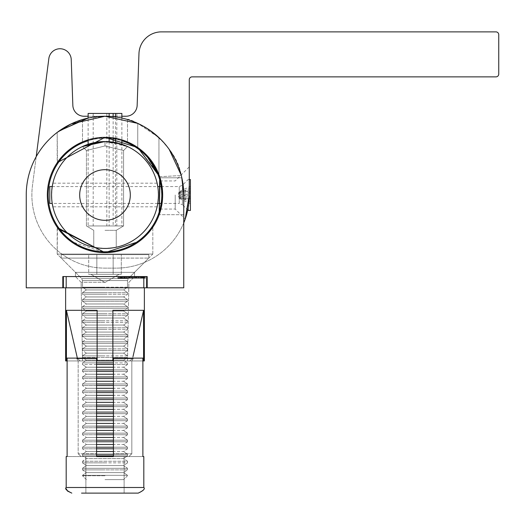 <?xml version="1.0" encoding="UTF-8"?>
<svg xmlns="http://www.w3.org/2000/svg" width="525" height="525" viewBox="0 0 525 525"><rect width="100%" height="100%" fill="white"/><g stroke="black" fill="none" stroke-linecap="round" stroke-linejoin="round"><path stroke-width="0.39" stroke-dasharray="2.62 1.97" d="M66.189 487.502L143.811 487.502L143.811 456.56L113.439 456.56L143.811 456.56L142.885 456.56L142.885 358.122L133.527 358.122L131.827 360.938L113.439 360.938L113.439 358.122L133.527 358.122L113.439 358.122L113.439 456.56L113.439 453.751L113.439 456.56L96.561 456.56L96.561 358.122L67.115 358.122L67.115 456.56L66.189 456.56L81.132 456.56L67.115 456.56L67.115 358.122L96.561 358.122L76.473 358.122L96.561 358.122L96.561 456.56L81.132 456.56L96.561 456.56L96.561 453.751L96.561 456.56L96.561 453.751L78.172 453.751L81.132 456.56L78.172 453.751L81.132 456.56L66.189 456.56L66.189 487.502L143.811 487.502L66.189 487.502L66.353 488.847M81.532 493.126L138.187 493.126M118.525 493.126L85.877 493.126L118.525 493.126M91.475 456.56L124.123 456.56L91.475 456.56M78.172 360.938L78.172 453.751L96.561 453.751L78.172 453.751L96.561 453.751L96.561 358.122L76.473 358.122L78.172 360.938L96.561 360.938L78.172 360.938L78.172 453.751L78.172 360.938L76.473 358.122L96.561 358.122L96.561 456.56L113.439 456.56L113.439 358.122L113.439 456.56L96.561 456.56L96.561 358.122L67.115 358.122L67.115 456.56L96.561 456.56L81.132 456.56L78.172 453.751L78.172 360.938L76.473 358.122L67.115 358.122L76.473 358.122L78.172 360.938L112.875 360.938L66.419 360.938L80.358 360.938L77.49 358.733L66.419 310.314L77.49 358.733L80.358 360.938L97.125 360.938L97.125 310.314L97.125 358.733L97.125 310.314L66.419 310.314L97.125 310.314L97.125 360.938L97.125 358.733L97.125 360.938L127.503 360.938L82.497 360.938L96.561 360.938L96.561 358.122L96.561 453.751L96.561 360.938L78.172 360.938M132.444 358.122L113.439 358.122L142.885 358.122L113.439 358.122L113.439 456.56L128.868 456.56L131.827 453.751L128.868 456.56L142.885 456.56L142.885 358.122L132.444 358.122M133.527 358.122L142.885 358.122L142.885 456.56L113.439 456.56L113.439 453.751L131.827 453.751L128.868 456.56L131.827 453.751L113.439 453.751L131.827 453.751L113.439 453.751L113.439 360.938L131.827 360.938L131.827 453.751L131.827 360.938L133.527 358.122L142.885 358.122L113.439 358.122L133.527 358.122L131.827 360.938L131.827 453.751L131.827 360.938L113.439 360.938L113.439 453.751L113.439 358.122L113.439 360.938L131.827 360.938L133.527 358.122M105 475.742L82.497 475.742L105 475.742M113.439 455.825L127.503 455.825L123.618 458.548L86.382 458.548L123.618 458.548L86.382 458.548L123.618 458.548L127.503 461.265L127.503 462.853L123.618 465.57L86.382 465.57L123.618 465.57L86.382 465.57L123.618 465.57L127.503 468.293L127.503 469.882L123.618 472.598L86.382 472.598L123.618 472.598L86.382 472.598L123.618 472.598L127.503 475.322L82.497 475.322L127.503 475.322L123.618 472.598L127.503 469.882L82.497 469.882L127.503 469.882L127.503 468.293L82.497 468.293L127.503 468.293L123.618 465.57L127.503 462.853L82.497 462.853L127.503 462.853L127.503 461.265L82.497 461.265L127.503 461.265L123.618 458.548L127.503 455.825L96.561 455.825M105 479.627L123.618 479.627L105 479.627M113.439 451.52L86.382 451.52L82.497 454.243L82.497 455.825L86.382 458.548L82.497 461.265L82.497 462.853L86.382 465.57L82.497 468.293L82.497 469.882L86.382 472.598L82.497 475.322L86.382 472.598L82.497 469.882L105 469.882L82.497 469.882L82.497 468.293L105 468.293L82.497 468.293L86.382 465.57L82.497 462.853L105 462.853L82.497 462.853L82.497 461.265L105 461.265L82.497 461.265L86.382 458.548L82.497 455.825L127.503 455.825L82.497 455.825L82.497 454.243L96.561 454.243M113.439 454.243L82.497 454.243L127.503 454.243L82.497 454.243L86.382 451.52L96.561 451.52M113.439 448.803L127.503 448.803L123.618 451.52L127.503 454.243L123.618 451.52L86.382 451.52L123.618 451.52L127.503 448.803L96.561 448.803M113.439 444.498L86.382 444.498L82.497 447.215L82.497 448.803L86.382 451.52L82.497 448.803L127.503 448.803L82.497 448.803L82.497 447.215L96.561 447.215M113.439 447.215L82.497 447.215L127.503 447.215L82.497 447.215L86.382 444.498L96.561 444.498M113.439 441.774L127.503 441.774L123.618 444.498L127.503 447.215L123.618 444.498L86.382 444.498L123.618 444.498L127.503 441.774L96.561 441.774M113.439 437.469L86.382 437.469L82.497 440.186L82.497 441.774L86.382 444.498L82.497 441.774L127.503 441.774L82.497 441.774L82.497 440.186L96.561 440.186M113.439 440.186L82.497 440.186L127.503 440.186L82.497 440.186L86.382 437.469L96.561 437.469M113.439 434.746L127.503 434.746L123.618 437.469L127.503 440.186L123.618 437.469L86.382 437.469L123.618 437.469L127.503 434.746L96.561 434.746M113.439 430.441L86.382 430.441L82.497 433.164L82.497 434.746L86.382 437.469L82.497 434.746L127.503 434.746L82.497 434.746L82.497 433.164L96.561 433.164M113.439 433.164L82.497 433.164L127.503 433.164L82.497 433.164L86.382 430.441L96.561 430.441M113.439 427.724L127.503 427.724L123.618 430.441L127.503 433.164L123.618 430.441L86.382 430.441L123.618 430.441L127.503 427.724L96.561 427.724M113.439 423.419L86.382 423.419L82.497 426.136L82.497 427.724L86.382 430.441L82.497 427.724L127.503 427.724L82.497 427.724L82.497 426.136L96.561 426.136M113.439 426.136L82.497 426.136L127.503 426.136L82.497 426.136L86.382 423.419L96.561 423.419M113.439 420.696L127.503 420.696L123.618 423.419L127.503 426.136L123.618 423.419L86.382 423.419L123.618 423.419L127.503 420.696L96.561 420.696M113.439 416.391L86.382 416.391L82.497 419.108L82.497 420.696L86.382 423.419L82.497 420.696L127.503 420.696L82.497 420.696L82.497 419.108L96.561 419.108M113.439 419.108L82.497 419.108L127.503 419.108L82.497 419.108L86.382 416.391L96.561 416.391M113.439 413.674L127.503 413.674L123.618 416.391L127.503 419.108L123.618 416.391L86.382 416.391L123.618 416.391L127.503 413.674L96.561 413.674M113.439 409.362L86.382 409.362L82.497 412.086L82.497 413.674L86.382 416.391L82.497 413.674L127.503 413.674L82.497 413.674L82.497 412.086L96.561 412.086M113.439 412.086L82.497 412.086L127.503 412.086L82.497 412.086L86.382 409.362L96.561 409.362M113.439 406.645L127.503 406.645L123.618 409.362L127.503 412.086L123.618 409.362L86.382 409.362L123.618 409.362L127.503 406.645L96.561 406.645M113.439 402.34L86.382 402.34L82.497 405.057L82.497 406.645L86.382 409.362L82.497 406.645L127.503 406.645L82.497 406.645L82.497 405.057L96.561 405.057M113.439 405.057L82.497 405.057L127.503 405.057L82.497 405.057L86.382 402.34L96.561 402.34M113.439 399.617L127.503 399.617L123.618 402.34L127.503 405.057L123.618 402.34L86.382 402.34L123.618 402.34L127.503 399.617L96.561 399.617M113.439 395.312L86.382 395.312L82.497 398.035L82.497 399.617L86.382 402.34L82.497 399.617L127.503 399.617L82.497 399.617L82.497 398.035L96.561 398.035M113.439 398.035L82.497 398.035L127.503 398.035L82.497 398.035L86.382 395.312L96.561 395.312M113.439 392.595L127.503 392.595L123.618 395.312L127.503 398.035L123.618 395.312L86.382 395.312L123.618 395.312L127.503 392.595L96.561 392.595M113.439 388.283L86.382 388.283L82.497 391.007L82.497 392.595L86.382 395.312L82.497 392.595L127.503 392.595L82.497 392.595L82.497 391.007L96.561 391.007M113.439 391.007L82.497 391.007L127.503 391.007L82.497 391.007L86.382 388.283L96.561 388.283M113.439 385.567L127.503 385.567L123.618 388.283L127.503 391.007L123.618 388.283L86.382 388.283L123.618 388.283L127.503 385.567L96.561 385.567M113.439 381.262L86.382 381.262L82.497 383.978L82.497 385.567L86.382 388.283L82.497 385.567L127.503 385.567L82.497 385.567L82.497 383.978L96.561 383.978M113.439 383.978L82.497 383.978L127.503 383.978L82.497 383.978L86.382 381.262L96.561 381.262M113.439 378.538L127.503 378.538L123.618 381.262L127.503 383.978L123.618 381.262L86.382 381.262L123.618 381.262L127.503 378.538L96.561 378.538M113.439 374.233L86.382 374.233L82.497 376.957L82.497 378.538L86.382 381.262L82.497 378.538L127.503 378.538L82.497 378.538L82.497 376.957L96.561 376.957M113.439 376.957L82.497 376.957L127.503 376.957L82.497 376.957L86.382 374.233L96.561 374.233M113.439 371.516L127.503 371.516L123.618 374.233L127.503 376.957L123.618 374.233L86.382 374.233L123.618 374.233L127.503 371.516L96.561 371.516M113.439 367.211L86.382 367.211L82.497 369.928L82.497 371.516L86.382 374.233L82.497 371.516L127.503 371.516L82.497 371.516L82.497 369.928L96.561 369.928M113.439 369.928L82.497 369.928L127.503 369.928L82.497 369.928L86.382 367.211L96.561 367.211M113.439 364.488L127.503 364.488L123.618 367.211L127.503 369.928L123.618 367.211L86.382 367.211L123.618 367.211L127.503 364.488L96.561 364.488M113.439 362.9L82.497 362.9L86.382 360.183L82.497 357.459L105 357.459L82.497 357.459L86.382 360.183L123.618 360.183L86.382 360.183L123.618 360.183L86.382 360.183L82.497 362.9L82.497 364.488L86.382 367.211L82.497 364.488L127.503 364.488L82.497 364.488L82.497 362.9L96.561 362.9M123.618 360.183L127.503 357.459L105 357.459L127.503 357.459L105 357.459L127.503 357.459L127.503 355.878L82.497 355.878L127.503 355.878L123.618 353.154L127.503 350.438L82.497 350.438L127.503 350.438L127.503 348.849L82.497 348.849L127.503 348.849L123.618 346.133L127.503 343.409L82.497 343.409L127.503 343.409L127.503 341.821L82.497 341.821L127.503 341.821L123.618 339.104L127.503 336.387L82.497 336.387L127.503 336.387L127.503 334.799L82.497 334.799L127.503 334.799L123.618 332.076L127.503 329.359L82.497 329.359L127.503 329.359L127.503 327.771L82.497 327.771L127.503 327.771L123.618 325.054L127.503 322.33L82.497 322.33L127.503 322.33L127.503 320.749L82.497 320.749L127.503 320.749L123.618 318.025L127.503 315.308L82.497 315.308L127.503 315.308L127.503 313.72L82.497 313.72L127.503 313.72L123.618 310.997L127.503 308.28L82.497 308.28L127.503 308.28L127.503 306.692L82.497 306.692L127.503 306.692L123.618 303.975L127.503 301.252L82.497 301.252L127.503 301.252L127.503 299.67L82.497 299.67L127.503 299.67L123.618 296.947L127.503 294.23L82.497 294.23L127.503 294.23L127.503 292.642L82.497 292.642L127.503 292.642L123.618 289.925L127.503 287.201L82.497 287.201L127.503 287.201L127.503 280.54L82.497 280.54L127.503 280.54L82.497 280.54L127.503 280.54L128.323 278.552L81.677 278.552L128.323 278.552L81.677 278.552L128.323 278.552L148.792 258.083L61.208 258.083L148.792 258.083L148.792 254.625L61.208 254.625L148.792 254.625L148.792 258.083L128.323 278.552L127.503 280.54L127.503 287.201L123.618 289.925L86.382 289.925L123.618 289.925L127.503 292.642L127.503 294.23L123.618 296.947L86.382 296.947L123.618 296.947L127.503 299.67L127.503 301.252L123.618 303.975L86.382 303.975L123.618 303.975L127.503 306.692L127.503 308.28L123.618 310.997L86.382 310.997L123.618 310.997L127.503 313.72L127.503 315.308L123.618 318.025L86.382 318.025L123.618 318.025L127.503 320.749L127.503 322.33L123.618 325.054L86.382 325.054L123.618 325.054L127.503 327.771L127.503 329.359L123.618 332.076L86.382 332.076L123.618 332.076L127.503 334.799L127.503 336.387L123.618 339.104L86.382 339.104L123.618 339.104L127.503 341.821L127.503 343.409L123.618 346.133L86.382 346.133L123.618 346.133L127.503 348.849L127.503 350.438L123.618 353.154L86.382 353.154L123.618 353.154L127.503 355.878L127.503 357.459L123.618 360.183L127.503 362.9L105 362.9L127.503 362.9L123.618 360.183M86.382 353.154L82.497 350.438L105 350.438L82.497 350.438L82.497 348.849L105 348.849L82.497 348.849L86.382 346.133L82.497 343.409L105 343.409L82.497 343.409L82.497 341.821L105 341.821L82.497 341.821L86.382 339.104L82.497 336.387L105 336.387L82.497 336.387L82.497 334.799L105 334.799L82.497 334.799L86.382 332.076L82.497 329.359L105 329.359L82.497 329.359L82.497 327.771L105 327.771L82.497 327.771L86.382 325.054L82.497 322.33L105 322.33L82.497 322.33L82.497 320.749L105 320.749L82.497 320.749L86.382 318.025L82.497 315.308L105 315.308L82.497 315.308L82.497 313.72L105 313.72L82.497 313.72L86.382 310.997L82.497 308.28L105 308.28L82.497 308.28L82.497 306.692L105 306.692L82.497 306.692L86.382 303.975L82.497 301.252L105 301.252L82.497 301.252L82.497 299.67L105 299.67L82.497 299.67L86.382 296.947L82.497 294.23L105 294.23L82.497 294.23L82.497 292.642L105 292.642L82.497 292.642L86.382 289.925L82.497 287.201L105 287.201L82.497 287.201L82.497 280.54L81.677 278.552L61.208 258.083L105 258.083L61.208 258.083L61.208 254.625L105 254.625L61.208 254.625L61.208 258.083L81.677 278.552L82.497 280.54L82.497 287.201L86.382 289.925L123.618 289.925L86.382 289.925L82.497 292.642L82.497 294.23L86.382 296.947L123.618 296.947L86.382 296.947L82.497 299.67L82.497 301.252L86.382 303.975L123.618 303.975L86.382 303.975L82.497 306.692L82.497 308.28L86.382 310.997L123.618 310.997L86.382 310.997L82.497 313.72L82.497 315.308L86.382 318.025L123.618 318.025L86.382 318.025L82.497 320.749L82.497 322.33L86.382 325.054L123.618 325.054L86.382 325.054L82.497 327.771L82.497 329.359L86.382 332.076L123.618 332.076L86.382 332.076L82.497 334.799L82.497 336.387L86.382 339.104L123.618 339.104L86.382 339.104L82.497 341.821L82.497 343.409L86.382 346.133L123.618 346.133L86.382 346.133L82.497 348.849L82.497 350.438L86.382 353.154L82.497 355.878L105 355.878L82.497 355.878L86.382 353.154L123.618 353.154L86.382 353.154M92.774 274.312L105 274.312L90.884 274.312L96.849 274.312L96.849 254.625L88.699 254.625L121.301 254.625L88.699 254.625L121.301 254.625L96.849 254.625L96.849 274.312L113.151 274.312L113.151 254.625L113.151 274.312L121.301 274.312L121.301 254.625L121.301 274.312L88.699 274.312L88.699 254.625L88.699 274.312L119.116 274.312L90.884 274.312L96.849 274.312L96.849 254.625L96.849 274.312L113.151 274.312L113.151 254.625L113.151 274.312L121.301 274.312L92.774 274.312M105 276.563L75.403 276.563L105 276.563M105 282.286L81.126 282.286L105 282.286M105 287.812L144.375 287.812L105 287.812M97.125 360.938L97.125 310.314L97.125 360.938L127.503 360.938L105 360.938L112.875 360.938L112.875 310.314L143.581 310.314L112.875 310.314L112.875 358.733L112.875 310.314L143.581 310.314L132.51 358.733L143.581 310.314L143.581 360.938L144.375 360.938L143.581 360.938L143.581 310.314L132.51 358.733L129.642 360.938L112.875 360.938L112.875 310.314L112.875 360.938L129.642 360.938L132.51 358.733L129.642 360.938L142.885 360.938M131.263 276.563L123.112 276.563L131.394 276.563L123.112 276.563L131.263 276.563L131.394 278.25L131.394 276.563L131.394 278.25L128.507 278.25L128.507 276.563L128.507 278.25L127.903 278.25L127.903 276.563L127.903 278.25L128.835 278.25L128.835 276.563L128.835 278.25L126.427 278.25L126.427 276.563L126.427 278.25L123.736 278.25L123.736 276.563L123.736 278.25L123.112 278.25L123.112 276.563L123.112 278.25L131.263 278.25L131.263 276.563M132.989 276.563L133.914 276.563L132.681 276.563L133.914 276.563L132.681 276.563L132.989 278.25L133.914 278.25L133.914 276.563L133.606 278.25L132.681 278.25L132.989 276.563M136.782 276.563L125.888 276.563L138.305 276.563L136.782 276.563L136.782 278.25L145.169 278.25L145.176 276.563L135.975 276.563L145.195 276.563L145.169 278.25L138.042 278.25L138.042 276.563L138.042 278.25L144.401 278.25L144.401 276.563L144.401 278.25L144.29 276.563L144.29 278.25L135.975 278.25L135.975 276.563L135.975 278.25L136.001 276.563L136.001 278.25L143.049 278.25L143.049 276.563L143.049 278.25L136.763 278.25L136.763 276.563L136.763 278.25L136.887 276.563L136.887 278.25L145.195 278.25L145.195 276.563L145.399 278.25L145.399 276.563L145.399 278.25L144.572 278.25L144.572 276.563L144.572 278.25L144.382 276.563L144.382 278.25L141.763 278.25L141.947 276.563L141.947 278.25L141.127 278.25L141.127 276.563L141.127 278.25L140.943 276.563L140.943 278.25L137.648 278.25L137.648 276.563L125.888 276.563L138.305 276.563L137.655 276.563L137.655 278.25L137.832 276.563L137.832 278.25L137.005 278.25L137.005 276.563L136.782 278.25L136.782 276.563M134.216 276.563L142.833 276.563L133.711 276.563L134.216 276.563L134.216 278.25L135.214 278.25L135.214 276.563L135.214 278.25L142.833 278.25L142.833 276.563L142.833 278.25L140.89 278.25L140.89 276.563L140.89 278.25L136.29 278.25L136.29 276.563L136.29 278.25L134.216 278.25L134.216 276.563M143.824 276.563L144.112 278.25L135.306 278.25L144.112 278.25L135.306 278.25L143.824 278.25L143.824 276.563L143.811 287.812L143.811 276.563L63.374 276.563L146.626 276.563L63.374 276.563L63.374 287.812L63.374 276.563L146.626 276.563L146.626 287.812L146.626 276.563L135.306 276.563L143.824 276.563L143.811 287.812L66.189 287.812L146.626 287.812L63.374 287.812L66.189 287.812L66.189 276.563M125.068 276.563L118.748 276.563L127.024 276.563L118.748 276.563L127.024 276.563L125.068 276.563L125.068 278.25L121.341 278.25L121.341 276.563L121.341 278.25L121.524 276.563L121.524 278.25L124.635 278.25L124.635 276.563L124.635 278.25L125.711 278.25L125.711 276.563L126.217 276.563L125.711 276.563L125.711 278.25L120.953 278.25L120.953 276.563L120.953 278.25L119.798 278.25L119.798 276.563L119.798 278.25L121.833 278.25L121.833 276.563L121.833 278.25L122.233 278.25L122.233 276.563L122.233 278.25L119.49 278.25L119.49 276.563L119.49 278.25L118.748 278.25L120.573 278.25L120.573 276.563L120.573 278.25L124.162 278.25L124.162 276.563L124.162 278.25L126.368 278.25L126.368 276.563L126.368 278.25L127.024 278.25L125.068 278.25L125.068 276.563M131.729 276.563L138.646 276.563L131.322 276.563L138.646 276.563L131.322 276.563L131.729 276.563L131.729 278.25L138.646 278.25L138.646 276.563L138.646 278.25L138.239 278.25L138.239 276.563L138.239 278.25L131.322 278.25L131.322 276.563L131.322 278.25L131.729 278.25L131.729 276.563M117.83 276.563L124.753 276.563L117.83 276.563L124.753 276.563L117.83 276.563L117.83 278.25L121.708 278.25L121.708 276.563L121.708 278.25L124.464 278.25L124.464 276.563L124.753 278.25L122.476 278.25L122.476 276.563L122.476 278.25L120.284 278.25L120.284 276.563L120.284 278.25L118.479 278.25L118.479 276.563L118.479 278.25L117.83 278.25L117.83 276.563M65.625 287.812L65.625 360.938L66.419 360.938L65.625 360.938L66.419 360.938L66.419 310.314L77.49 358.733L80.358 360.938L66.419 360.938L66.419 310.314L97.125 310.314M126.217 278.25L118.748 278.25L127.024 278.25L121.341 278.25L126.217 278.25L126.217 276.563L126.217 278.25M119.529 278.25L119.529 276.563L119.529 278.25M129.367 278.25L129.367 276.563L129.367 278.25L129.892 278.25L129.892 276.563L129.892 278.25L135.955 278.25L135.955 276.563L135.955 278.25L135.844 276.563L135.85 278.25L127.811 278.25L127.811 276.563L127.811 278.25L132.451 278.25L132.451 276.563L132.451 278.25L131.952 278.25L131.952 276.563L131.952 278.25L125.888 278.25L125.888 276.563L125.888 278.25L126 276.563L126 278.25L133.947 278.25L133.947 276.563L133.947 278.25L129.367 278.25L138.305 278.25L138.305 276.563L138.305 278.25L136.657 278.25L136.657 276.563L136.657 278.25L130.627 278.25L130.627 276.563L130.627 278.25L130.167 278.25L130.167 276.563L127.207 276.563L130.161 276.563L130.161 278.25L136.198 278.25L136.198 276.563L136.198 278.25L135.201 278.25L135.201 276.563L135.201 278.25L135.85 278.25L135.844 276.563L135.85 278.25L129.367 278.25M133.711 278.25L142.833 278.25L133.711 278.25L133.711 276.563L133.711 278.25M141.566 278.25L134.558 278.25L141.789 278.25L141.789 276.563L134.558 276.563L143.167 276.563L140.077 276.563L141.789 276.563L141.789 278.25L135.634 278.25L135.634 276.563L135.634 278.25L134.571 278.25L134.571 276.563L134.558 278.25L136.598 278.25L136.598 276.563L136.598 278.25L140.378 278.25L140.378 276.563L143.167 276.563L140.077 276.563L140.365 278.25L143.167 278.25L140.077 278.25L141.566 278.25L141.566 276.563L141.566 278.25M135.306 278.25L135.306 276.563L135.306 278.25M143.469 278.25L143.469 276.563L143.469 278.25M144.112 278.25L144.112 276.563L144.112 278.25M142.406 278.25L142.406 276.563L142.406 278.25M139.991 278.25L139.991 276.563L139.991 278.25M139.276 278.25L139.276 276.563L139.276 278.25M135.483 278.25L135.483 276.563L135.483 278.25M143.299 278.25L143.299 276.563L143.167 278.25L142.852 276.563L142.852 278.25L140.077 278.25L140.077 276.563L140.077 278.25L140.378 276.563L140.365 278.25L142.222 278.25L142.222 276.563L142.222 278.25L143.299 278.25L143.299 276.563L143.299 278.25M133.914 278.25L133.606 276.563L133.914 278.25L132.681 278.25L133.914 278.25M129.117 278.25L127.207 278.25L129.117 278.25L129.117 276.563L129.117 278.25L130.161 278.25L130.167 276.563L130.161 278.25L138.305 278.25L137.655 278.25L137.648 276.563L137.832 278.25L136.782 278.25L145.169 278.25L145.176 276.563L145.169 278.25L135.975 278.25L145.399 278.25L127.207 278.25L127.207 276.563L127.207 278.25L129.117 278.25M124.464 278.25L124.753 276.563L124.753 278.25L117.83 278.25L124.464 278.25M124.077 278.25L120.665 278.25L124.077 278.25L124.261 276.563L124.261 278.25L124.261 276.563L120.665 276.563L124.077 276.563L120.665 276.563L124.077 276.563L124.077 278.25L121.984 278.25L121.984 276.563L121.984 278.25L120.665 278.25L120.665 276.563L120.665 278.25L121.761 278.25L121.761 276.563L121.761 278.25L124.077 278.25M82.497 475.322L105 475.322L82.497 475.322L82.497 475.742L82.497 475.322M82.497 357.459L105 357.459L82.497 357.459L82.497 355.878L82.497 357.459M82.497 362.9L105 362.9L82.497 362.9M105 274.312L119.116 274.312L105 274.312M179.858 192.058L179.091 191.874L179.091 192.944L179.858 192.058L179.301 191.861M190.398 191.139L190.398 197.275L179.091 196.363L179.091 198.384L179.091 192.045L190.398 191.139L190.398 186.408L179.091 191.618M49.777 203.438L49.777 186.565M188.147 210.466L188.147 207.775M190.398 210.466L190.398 179.53M190.398 197.275L190.398 186.408M190.398 191.809L179.091 192.183L179.091 196.035L190.398 195.654M190.398 189.853L179.091 192.006M190.398 196.298L179.091 194.145L190.398 194.342M190.398 193.699L179.091 195.851M190.398 198.194L179.091 197.813L179.091 197.354L179.091 197.951L190.398 198.863M190.398 200.143L179.091 197.991M179.091 192.944L179.091 193.64L179.091 192.944M190.398 192.727L179.091 193.64L179.091 194.782L179.091 194.145M179.091 197.354L179.091 194.782L179.091 197.354M190.398 203.595L179.091 198.384M190.398 202L179.091 196.796M190.398 187.996L179.091 193.207M179.091 191.874L178.08 194.998L179.301 198.142M57.448 227.607L57.186 254.061L152.814 254.061L57.186 254.061L152.814 254.061L134.531 272.344L152.814 254.061L57.186 254.061L75.469 272.344L134.531 272.344L75.469 272.344L75.469 276.563L75.469 272.344L134.531 272.344L134.531 276.563L75.469 276.563L134.531 276.563L75.469 276.563L134.531 276.563L134.531 272.344L75.469 272.344L57.186 254.061L57.186 227.22L70.816 241.434L105 252.656L139.164 241.441L152.552 227.601M152.814 254.061L152.814 227.22L152.814 254.061M57.186 227.22L58.209 228.69M57.389 132.274L82.497 119.536L57.186 132.425L59.292 130.876M121.872 118.079L121.872 139.867L105 137.347A57.658 57.658 0 0 0 47.342 194.998A57.658 57.658 0 0 0 105 252.656A57.658 57.658 0 0 0 162.658 194.998A57.658 57.658 0 0 0 105 137.347L88.128 139.867L88.128 118.079L105 116.248A78.75 78.75 0 0 0 26.25 194.998L26.25 287.812L62.81 287.812L62.81 276.563L147.19 276.563L147.19 287.812L183.75 287.812L183.75 194.998L181.302 175.514A78.75 78.75 0 0 0 181.217 175.192A78.75 78.75 0 0 1 181.302 175.514L183.75 194.998L181.847 177.791A78.75 78.75 0 0 0 158.944 137.622L137.747 123.382L158.944 137.622A78.75 78.75 0 0 1 181.847 177.791L160.027 177.791A57.658 57.658 0 0 0 158.944 174.641A57.658 57.658 0 0 1 160.027 177.791L181.847 177.791M57.31 162.593L58.813 160.486M66.662 151.935L72.332 147.492M78.179 143.962L75.987 145.176M75.246 145.615L69.681 149.428M65.513 152.992L61.576 157.073M59.049 160.171L58.741 160.584M57.474 162.356L57.186 132.425L57.186 162.776M57.199 162.763L57.776 161.917M59.397 159.718L61.379 157.297M64.372 154.094L65.461 153.037M67.902 150.865L76.788 144.716M82.123 142.078L84.801 141.002M100.039 252.44L90.208 250.727M77.7 245.785L70.77 241.395M65.297 236.808L61.012 232.273M144.815 236.703L141.809 239.38M139.158 241.448L132.28 245.792M124.143 249.388L106.844 252.63M129.025 142.59L130.869 143.469M157.717 171.649L151.909 161.477M145.228 153.7L143.253 151.856M161.772 205.058L159.193 214.686L162.514 199.047M162.658 194.933L162.593 192.275M162.258 188.252L160.027 177.791M159.685 176.722L181.302 175.514L159.685 176.722L160.775 180.383M162.658 195.011L162.547 198.522M134.892 145.701L137.504 147.381M139.768 149.008L145.569 154.035M183.75 194.998L183.75 214.686L183.75 194.998A78.75 78.75 0 0 0 105 116.248L137.747 123.382L137.747 147.551L158.944 174.641L158.944 137.622L158.944 174.641M169.181 149.369L161.339 139.978M152.709 132.346L151.41 131.381M146.81 128.264L142.216 125.6M132.267 121.124L127.503 119.536C126.381 116.629 174.549 137.064 181.217 175.192L181.217 175.192M82.497 119.536L82.497 141.914L82.497 119.536M127.503 119.536L127.503 141.914L127.503 119.536M183.75 214.686L159.193 214.686L183.75 214.686M144.375 287.812L144.375 360.938L143.581 360.938L143.581 310.327M143.581 360.938L112.875 360.938L112.875 310.314M112.875 360.938L112.875 358.733L132.51 358.733L129.642 360.938L113.439 360.938M67.115 360.938L80.358 360.938L77.49 358.733L96.561 358.733M113.439 358.733L132.51 358.733L112.875 358.733L112.875 338.533M66.419 360.938L66.419 310.314M143.811 287.812L146.626 287.812L146.626 276.563M63.374 276.563L63.374 287.812L66.189 287.812M131.729 278.25L138.646 278.25L131.729 278.25M134.571 278.25L134.571 276.563L134.558 278.25M131.263 278.25L123.112 278.25L131.263 278.25M175.212 194.998L175.212 209.062L175.212 194.998M36.205 156.673L32.471 185.66A73.126 73.126 0 0 0 105 268.124A73.126 73.126 0 0 1 32.471 185.66L48.845 58.564A11.248 11.248 0 0 1 60.526 48.759A11.248 11.248 0 0 1 71.243 59.607L72.844 105.394A11.248 11.248 0 0 0 84.085 116.248L125.915 116.248A11.248 11.248 0 0 0 137.156 105.394L138.968 53.589A22.503 22.503 0 0 1 161.451 31.874L495.935 31.874A2.815 2.815 0 0 1 498.75 34.689L498.75 74.064A2.815 2.815 0 0 1 495.935 76.873L192.084 76.873A2.815 2.815 0 0 0 189.276 79.688L189.276 194.998L189.276 166.878L189.276 194.998L187.714 210.033L182.438 204.757L182.438 185.246L182.438 204.757L179.255 203.438L179.255 186.565L179.255 203.438L161.182 203.438L161.812 194.998A56.812 56.812 0 0 1 105 251.81A56.812 56.812 0 0 1 48.188 194.998A56.812 56.812 0 0 1 105 138.187A56.812 56.812 0 0 1 161.812 194.998L160.926 185.01M88.128 116.248L121.872 116.248M189.276 194.998A73.126 73.126 0 0 1 116.15 268.124L105 268.124L116.15 268.124A73.126 73.126 0 0 0 183.75 222.882M88.128 140.752A56.812 56.812 0 0 1 121.872 140.752M160.309 182.011L160.046 180.935L160.309 182.011M109.134 141.724L109.134 225.94L93.188 225.94L116.812 225.94L113.138 225.94L113.138 142.183M94.402 113.439L109.134 113.439L94.402 113.439M113.138 113.439L116.812 113.439L113.138 113.439M113.138 137.917L113.138 116.668M109.134 225.94L88.128 225.94L121.872 225.94L115.447 225.94L115.447 142.59M109.134 116.36L109.134 137.491M88.128 113.439L121.872 113.439M115.447 138.298L115.447 116.944M113.138 225.94L115.447 225.94M106.831 113.439L106.831 225.94M105 230.331L116.248 230.331L105 230.331M94.251 142.656L105 141.56A53.438 53.438 0 0 0 51.562 194.998A53.438 53.438 0 0 0 105 248.437C119.516 247.137 119.516 247.137 105 248.437C119.516 247.137 119.516 247.137 105 248.437C119.516 247.137 119.516 247.137 105 248.437C119.516 247.137 119.516 247.137 105 248.437C119.516 247.137 119.516 247.137 105 248.437L109.351 248.259M113.052 247.826L114.384 247.61M105 225.94L123.565 225.94L105 225.94M93.752 247.242L93.752 230.331L93.752 247.242L93.752 230.331L86.435 225.94L86.435 150.518L82.471 146.547L86.264 144.952L82.471 146.547L105 141.56L105 145.943L123.565 150.518L105 145.943L123.565 150.518L105 145.943L123.565 150.518L105 145.943L86.435 150.518L105 145.943L86.435 150.518L105 145.943L86.435 150.518L105 145.943L105 141.56L88.128 144.296L105 141.56L121.872 144.296L121.872 225.94M51.614 197.308L52.218 203.352M157.769 203.438L52.231 203.438L51.562 194.998C52.992 179.76 52.992 179.76 51.562 194.998L52.474 185.174M157.526 204.822L158.438 194.998L157.533 204.783M105 248.437C90.484 247.137 90.484 247.137 105 248.437C90.484 247.137 90.484 247.137 105 248.437C90.484 247.137 90.484 247.137 105 248.437C90.484 247.137 90.484 247.137 105 248.437C90.484 247.137 90.484 247.137 105 248.437C90.484 247.137 90.484 247.137 105 248.437A53.438 53.438 0 0 0 158.438 194.998A53.438 53.438 0 0 0 105 141.56L121.872 144.296M82.471 146.547L84.243 145.76L82.471 146.547L86.435 150.518L82.471 146.547M89.145 143.968L92.433 143.062M123.782 144.972L127.529 146.547L123.762 144.966L127.529 146.547L105 141.56L105 145.943L105 141.56L105 145.943L105 141.56L115.749 142.656M116.248 247.242L116.248 230.331L116.248 247.242L116.248 230.331L123.565 225.94L123.565 150.518L127.529 146.547L117.58 143.062M116.018 142.708L105 141.56M52.231 186.565L157.769 186.565L158.438 194.998M91.475 493.126L124.123 493.126L91.475 493.126M142.183 278.25L142.183 276.563L142.183 278.25M135.273 278.25L135.273 276.563L135.273 278.25M139.407 278.25L139.407 276.563L139.407 278.25M123.007 278.25L123.007 276.563L123.007 278.25M120.75 278.25L120.75 276.563L120.75 278.25M123.139 278.25L123.139 276.563L123.139 278.25M137.747 147.551L137.747 123.382M132.51 358.733L112.875 358.733M97.125 358.733L77.49 358.733M124.123 456.56L124.123 493.126L124.123 456.56M85.877 456.56L85.877 493.126L85.877 456.56M127.503 475.742L123.618 479.627L127.503 475.742M127.503 455.825L127.503 454.243L127.503 455.825M127.503 448.803L127.503 447.215L127.503 448.803M127.503 441.774L127.503 440.186L127.503 441.774M127.503 434.746L127.503 433.164L127.503 434.746M127.503 427.724L127.503 426.136L127.503 427.724M127.503 420.696L127.503 419.108L127.503 420.696M127.503 413.674L127.503 412.086L127.503 413.674M127.503 406.645L127.503 405.057L127.503 406.645M127.503 399.617L127.503 398.035L127.503 399.617M127.503 392.595L127.503 391.007L127.503 392.595M127.503 385.567L127.503 383.978L127.503 385.567M127.503 378.538L127.503 376.957L127.503 378.538M127.503 371.516L127.503 369.928L127.503 371.516M127.503 364.488L127.503 362.9L127.503 364.488M105 282.463L90.884 274.312L105 282.463L119.116 274.312L105 282.463M86.382 479.627L82.497 475.742L86.382 479.627M81.126 282.286L75.403 276.563L81.126 282.286L82.497 360.938L81.126 282.286M127.503 360.938L128.874 282.286L134.597 276.563L128.874 282.286L127.503 360.938M118.748 276.563L118.748 278.25L118.748 276.563M127.024 276.563L127.024 278.25L127.024 276.563M133.987 276.563L133.987 278.25L133.987 276.563M132.608 276.563L132.608 278.25L132.608 276.563M125.062 276.563L125.062 278.25L125.062 276.563M161.182 186.565L179.255 186.565L182.438 185.246L188.147 179.53L189.276 179.53M160.046 209.062L175.212 209.062L185.207 219.056M160.046 180.935L175.212 180.935L189.276 166.878M93.188 113.439L93.188 225.94M116.812 113.439L116.812 225.94M88.128 144.296L88.128 225.94M116.248 230.331L123.565 225.94L123.565 150.518L127.529 146.547L123.565 150.518L123.565 225.94L116.248 230.331M157.113 206.811L52.887 206.811M157.113 183.186L52.887 183.186M86.435 225.94L86.435 150.518L86.435 225.94L93.752 230.331L86.435 225.94"/><path stroke-width="0.79" d="M81.532 493.126L138.187 493.126C143.371 490.744 145.241 488.867 143.811 487.502C145.294 488.782 143.423 490.658 138.187 493.126M66.189 487.502L66.189 456.56L67.115 456.56L67.115 358.122L96.561 358.122L96.561 456.56L113.439 456.56L113.439 358.122L142.885 358.122L142.885 456.56L143.811 456.56L143.811 487.502L66.189 487.502C64.608 488.677 66.485 490.547 71.813 493.126L67.397 490.98L66.353 488.847M96.561 455.825L113.439 455.825M96.561 454.243L113.439 454.243M96.561 451.52L113.439 451.52M96.561 448.803L113.439 448.803M96.561 447.215L113.439 447.215M96.561 444.498L113.439 444.498M96.561 441.774L113.439 441.774M96.561 440.186L113.439 440.186M96.561 437.469L113.439 437.469M96.561 434.746L113.439 434.746M96.561 433.164L113.439 433.164M96.561 430.441L113.439 430.441M96.561 427.724L113.439 427.724M96.561 426.136L113.439 426.136M96.561 423.419L113.439 423.419M96.561 420.696L113.439 420.696M96.561 419.108L113.439 419.108M96.561 416.391L113.439 416.391M96.561 413.674L113.439 413.674M96.561 412.086L113.439 412.086M96.561 409.362L113.439 409.362M96.561 406.645L113.439 406.645M96.561 405.057L113.439 405.057M96.561 402.34L113.439 402.34M96.561 399.617L113.439 399.617M96.561 398.035L113.439 398.035M96.561 395.312L113.439 395.312M96.561 392.595L113.439 392.595M96.561 391.007L113.439 391.007M96.561 388.283L113.439 388.283M96.561 385.567L113.439 385.567M96.561 383.978L113.439 383.978M96.561 381.262L113.439 381.262M96.561 378.538L113.439 378.538M96.561 376.957L113.439 376.957M96.561 374.233L113.439 374.233M96.561 371.516L113.439 371.516M96.561 369.928L113.439 369.928M96.561 367.211L113.439 367.211M96.561 364.488L113.439 364.488M96.561 362.9L113.439 362.9M52.231 186.565L49.777 186.565L49.777 203.438L52.231 203.438L52.887 206.811L52.218 203.352M188.147 207.775L188.147 210.466L190.398 210.466L190.398 179.53L189.276 179.53M58.209 228.69L105 252.656L139.164 241.441L152.814 227.22L139.145 241.454L105 252.656L100.039 252.44M137.747 123.382L105 116.248A78.75 78.75 0 0 0 26.25 194.998L26.25 287.812L62.81 287.812L62.81 276.563L147.19 276.563L147.19 287.812L183.75 287.812L183.75 194.998A78.75 78.75 0 0 0 105 116.248L71.105 123.92L57.389 132.274M59.292 130.876L88.128 118.079L88.128 113.439L121.872 113.439L121.872 118.079M181.847 177.791L183.75 194.998L183.75 214.686L183.75 194.998M130.869 143.469L137.747 147.551L105 137.347L57.31 162.593M58.813 160.486L66.662 151.935M72.332 147.492L78.179 143.962M75.987 145.176L75.246 145.615M69.681 149.428L65.513 152.992M61.576 157.073L59.049 160.171M58.741 160.584L57.474 162.356M57.776 161.917L59.397 159.718M61.379 157.297L64.372 154.094M65.461 153.037L67.902 150.865M76.788 144.716L82.123 142.078M84.801 141.002L88.128 139.867L88.128 144.296L86.264 144.952L105 141.56A53.438 53.438 0 0 0 51.562 194.998A53.438 53.438 0 0 0 105 248.437A53.438 53.438 0 0 0 158.438 194.998A53.438 53.438 0 0 0 105 141.56L82.471 146.547M90.208 250.727L77.7 245.785M70.77 241.395L65.297 236.808M61.012 232.273L57.186 227.22M106.844 252.63L105 252.656A57.658 57.658 0 0 0 162.658 194.998A57.658 57.658 0 0 0 105 137.347A57.658 57.658 0 0 0 47.342 194.998A57.658 57.658 0 0 0 105 252.656L57.448 227.607M152.552 227.601L149.034 232.221M148.903 232.372L144.815 236.703M141.809 239.38L139.158 241.448M132.28 245.792L124.143 249.388M121.872 144.296L123.762 144.966L121.872 144.296L121.872 139.867L129.025 142.59M158.944 174.641L157.717 171.649M151.909 161.477L145.228 153.7M143.253 151.856L139.768 149.008M162.514 199.047L162.658 194.933M162.593 192.275L162.258 188.252M160.775 180.383L162.658 195.011M162.547 198.522L161.772 205.058M137.504 147.381L127.503 141.914L134.892 145.701M145.569 154.035L159.685 176.722L137.747 147.551M160.027 177.791L159.193 214.686L159.685 176.722M181.217 175.192L169.181 149.369M161.339 139.978L152.709 132.346M151.41 131.381L146.81 128.264M142.216 125.6L134.518 121.99M134.334 121.918L132.267 121.124M97.125 360.938L97.125 310.314L97.125 360.938L112.875 360.938L112.875 310.314L143.581 310.314L132.982 356.672M142.885 360.938L143.581 360.938L143.581 310.327M143.581 360.938L144.375 360.938L144.375 287.812M113.439 360.938L112.875 360.938M65.625 287.812L65.625 360.938L67.115 360.938M112.875 338.533L112.875 310.314M77.49 358.733L66.419 310.314L97.125 310.314M66.419 360.938L66.419 310.314M146.626 276.563L146.626 287.812L143.811 287.812L143.811 276.563M66.189 276.563L66.189 287.812L63.374 287.812L63.374 276.563M66.189 287.812L143.811 287.812M121.872 140.752A56.812 56.812 0 0 1 161.812 194.998C159.895 213.143 159.895 213.143 161.812 194.998A56.812 56.812 0 0 1 105 251.81A56.812 56.812 0 0 1 88.128 140.752M160.112 208.793L161.182 203.438L157.769 203.438M183.75 222.882A73.126 73.126 0 0 0 189.276 194.998L185.207 219.056L187.714 210.033L188.147 210.466M36.205 156.673L48.845 58.564A11.248 11.248 0 0 1 60.526 48.759A11.248 11.248 0 0 1 71.243 59.607L72.844 105.394A11.248 11.248 0 0 0 84.085 116.248L88.128 116.248M121.872 116.248L125.915 116.248A11.248 11.248 0 0 0 137.156 105.394L138.968 53.589A22.503 22.503 0 0 1 161.451 31.874L495.935 31.874A2.815 2.815 0 0 1 498.75 34.689L498.75 74.064A2.815 2.815 0 0 1 495.935 76.873L192.084 76.873A2.815 2.815 0 0 0 189.276 79.688L189.276 194.998M160.926 185.01L160.309 182.011M161.812 194.998C159.895 176.859 159.895 176.859 161.812 194.998M113.138 142.183L113.138 137.917M113.138 116.668L113.138 113.439M109.134 113.439L109.134 116.36M109.134 137.491L109.134 141.724M115.447 142.59L115.447 138.298M115.447 116.944L115.447 113.439M109.351 248.259L113.052 247.826M114.384 247.61L116.248 247.242M51.562 194.998L51.614 197.308M105 169.687A25.312 25.312 0 0 0 79.688 194.998A25.312 25.312 0 0 0 105 220.31A25.312 25.312 0 0 0 130.312 194.998A25.312 25.312 0 0 0 105 169.687M52.887 183.186L52.474 185.174M88.128 144.296L89.145 143.968M92.433 143.062L94.251 142.656M117.58 143.062L115.749 142.656M105 141.56L117.488 143.043M117.646 143.082L123.782 144.972M127.529 146.547L116.018 142.708M158.438 194.998C157.008 179.76 157.008 179.76 158.438 194.998M157.113 183.186L157.769 186.565L161.182 186.565M112.875 358.733L113.439 358.733M96.561 358.733L97.125 358.733"/></g></svg>
